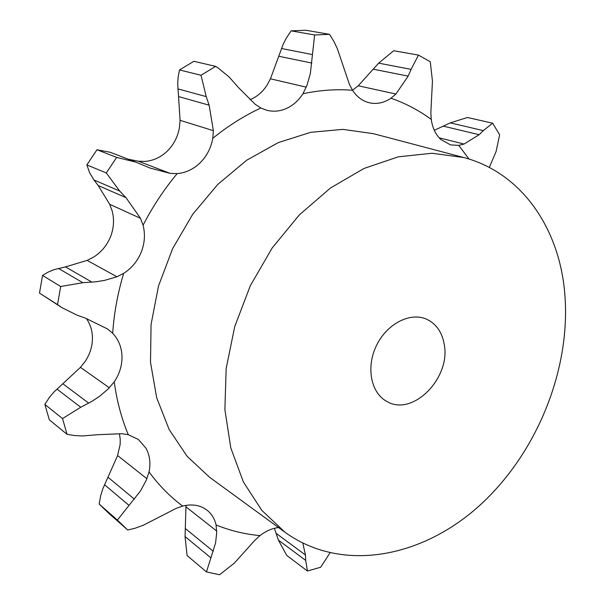 <?xml version="1.0" encoding="UTF-8"?>
<svg xmlns="http://www.w3.org/2000/svg" width="605" height="605" viewBox="0 0 605 605"><rect width="100%" height="100%" fill="white"/><g stroke="black" fill="none" stroke-linecap="round" stroke-linejoin="round"><path stroke-width="0.91" d="M302.954 93.73C319.886 90.137 336.41 88.98 352.518 90.258L358.228 85.781L395.904 94.032L390.981 98.229C384.304 102.714 377.354 104.287 370.124 102.941L369.39 102.782C362.501 101.08 356.874 96.906 352.518 90.258L349.387 84.261L337.378 48.824L334.179 41.964L330.315 35.544L329.468 34.319L314.63 34.969L310.35 73.515L306.916 85.487L302.954 93.73C297.993 101.474 291.587 106.745 283.745 109.543C278.005 111.479 272.265 111.698 266.548 110.201L260.853 107.993L255.257 104.332L238.128 87.211L229.136 76.994L218.246 68.062L215.637 66.376L193.842 61.294L179.519 69.938L201.026 75.277L206.214 96.603L209.133 105.187L213.376 130.672L212.779 138.333C211.047 147.854 206.895 155.954 200.323 162.624C193.623 169.158 185.916 172.818 177.189 173.605C164.046 189.38 152.679 206.585 143.082 225.204C145.359 234.218 144.731 243.24 141.184 252.27C137.464 261.231 131.61 268.28 123.632 273.407C117.68 293.327 114.027 313.284 112.689 333.279C118.535 339.511 121.635 347.164 121.998 356.239C122.165 365.329 119.578 373.875 114.232 381.884C116.81 400.744 121.492 418.35 128.283 434.692L138.416 439.495L146.039 448.275C149.806 455.315 150.804 463.196 149.049 471.915C158.873 485.316 170.073 496.713 182.649 506.09C190.734 504.071 197.926 504.804 204.233 508.306L206.978 510.136C211.637 513.819 214.669 518.765 216.076 524.974C230.233 530.676 244.874 534.223 260.021 535.606C265.943 530.971 272.121 528.294 278.557 527.568M215.637 66.376L201.026 75.277M128.321 159.228L138.318 161.21L144.996 161.414C153.481 160.696 160.968 157.209 167.449 150.963C173.801 144.572 177.794 136.806 179.42 127.647L180.078 120.319L177.689 83.429L178.203 76.638L179.519 69.938M358.228 85.781L378.67 63.147L411.075 69.371L418.448 55.108L430.261 61.74L432.454 81.138L430.843 112.568L431.252 119.427C432.424 127.829 435.585 134.499 440.72 139.43L450.543 144.905L458.749 145.389L464.027 144.058L439.124 137.796M285.121 532.355L209.602 477.277L187.089 456.291L169.128 429.489L156.68 397.75L150.501 362.251L151.061 324.454L158.495 286.036L172.569 248.761L192.655 214.351L217.808 184.381L246.81 160.151L278.27 142.606L310.758 132.298L342.876 129.379L373.346 133.667L463.74 157.527L432.008 153.254L398.302 156.824L363.96 168.47L330.474 188.011L299.392 214.835L272.227 247.899L250.319 285.741L234.725 326.594L226.157 368.528L224.886 409.577L230.792 447.912L243.376 481.935L261.821 510.378L285.121 532.355C342.506 573.57 423.114 557.538 480.869 504.358C538.76 450.944 572.443 365.102 564.352 289.092C557.75 226.073 520.534 172.402 463.74 157.527M180.078 120.319L213.376 130.672M178.74 96.626L209.133 105.187M177.9 88.882L206.214 96.603M249.925 99.712C256.928 96.883 262.646 92.005 267.092 85.093L270.435 78.809L283.087 44.452L286.362 38.017L291.141 30.855L305.767 30.25L329.468 34.319M182.649 506.09L176.221 508.351L143.234 525.276L134.862 528.309L127.715 529.995L117.4 520.081L99.144 504.041L100.717 495.608L102.858 488.727L117.589 455.535L120.153 444.501L120.213 439.094L119.45 433.876M56.961 389.091L80.752 407.256L62.534 418.569L44.838 404.405L49.421 397.364L53.943 392.017L80.442 367.348L85.033 361.616C90.19 353.94 92.656 345.712 92.436 336.947C92.149 330.126 90.168 324.038 86.485 318.669M58.42 268.401L82.87 282.694L60.689 286.505L42.539 275.449L47.878 272.258L53.595 269.792L65.499 266.896L87.12 260.384L93.518 257.148C101.247 252.262 106.896 245.517 110.458 236.91C113.853 228.244 114.413 219.562 112.137 210.873L109.679 204.278L140.481 218.314L143.082 225.204M109.679 204.278L98.176 185.516L93.919 179.935L119.729 191.074L106.291 172.954L116.674 157.391L135.928 162.155L150.048 168.054L170.202 173.385L177.189 173.605M119.729 191.074L125.984 197.661L140.481 218.314M82.87 282.694L95.635 281.824L104.695 280.357L116.909 276.757L123.632 273.407M411.075 69.371L408.148 76.132L395.904 94.032M60.689 286.505L57.52 304.618L61.99 307.695L77.1 315.19L85.524 318.192L107.418 328.908L112.689 333.279M80.752 407.256L91.922 401.357L99.583 396.267L108.038 389.091L114.232 381.884M434.284 130.294L450.309 122.868L483.319 130.619L492.621 123.186L499.624 134.802L496.092 151.53L489.309 167.434M483.319 130.619L479.13 134.718L464.027 144.058M62.534 418.569L67.064 434.337L74.665 435.555L82.431 435.963L97.465 434.715L121.673 433.717L128.283 434.692M117.4 520.081L140.481 490.958L146.236 480.325L149.049 471.915M260.021 535.606L254.939 540.205L234.407 563.051L219.6 574.75L206.464 571.922L215.584 542.919L216.719 532.589L216.076 524.974M186 505.379L185.054 536.552L187.074 555.511L206.464 571.922M274.375 528.316L278.368 540.091L305.699 560.411L307.453 571.014L320.65 567.256L329.967 552.94M305.699 560.411L305.464 555.012L302.802 543.146M93.919 179.935L89.616 172.72L86.863 164.9L96.989 149.753L110.208 152.271L135.928 162.155M378.67 63.147L393.689 50.729L418.448 55.108M61.99 307.695L39.499 293.115L42.539 275.449M450.309 122.868L467.438 117.491L492.621 123.186M44.838 404.405L49.345 419.847L67.064 434.337M99.144 504.041L109.331 513.827L127.715 529.995M278.368 540.091L286.755 555.42L307.453 571.014M314.63 34.969L291.141 30.855M116.674 157.391L96.989 149.753M98.176 185.516L125.984 197.661M106.291 172.954L86.863 164.9M373.482 69.227L408.148 76.132M57.52 304.618L39.499 293.115M443.798 126.256L479.13 134.718M444.259 344.548C442.142 332.168 436.197 323.698 426.419 319.13C409.971 311.825 386.61 323.97 376.318 345.841C365.806 367.613 371.092 393.409 387.117 401.599C412.791 416.754 450.831 378.057 444.259 344.548M260.853 107.993C244.118 115.797 228.093 125.908 212.779 138.333M431.252 119.427C419.038 110.405 405.607 103.342 390.981 98.229M469.011 159.047L458.749 145.389M270.435 78.809L306.281 87.158M138.318 161.21L170.202 173.385M87.12 260.384L116.909 276.757M80.442 367.348L109.354 387.797M117.589 455.535L146.924 478.729M186.113 506.975L216.734 531.084M278.86 56.28L311.794 63.056M281.484 48.498L312.24 54.541M65.499 266.896L91.968 282.149M62.988 383.865L88.731 403.149M108.061 477.292L134.37 499.155M104.521 484.703L128.895 505.304M185.576 528.755L213.262 551.314M185.054 536.552L210.774 557.772M276.107 533.353L305.464 555.012"/></g></svg>
